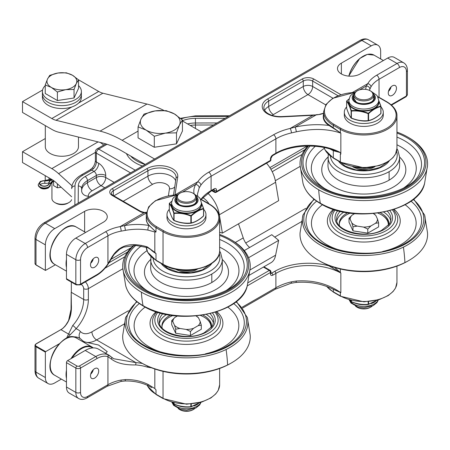<?xml version="1.0" encoding="UTF-8"?>
<svg xmlns="http://www.w3.org/2000/svg" width="450" height="450" viewBox="0 0 450 450"><rect width="100%" height="100%" fill="white"/><g stroke="black" fill="none" stroke-linecap="round" stroke-linejoin="round"><path stroke-width="0.67" d="M71.634 196.751L56.008 182.559A21.555 12.443 -120 0 0 51.806 179.454L22.5 162.529L22.5 151.701L51.806 168.621A34.819 20.104 60 0 1 58.596 173.644L72.034 185.85M100.103 142.403A34.819 20.104 60 0 1 103.742 145.058M45.309 138.532L22.5 151.701M154.586 159.019L122.147 140.293A113.271 65.396 -120 0 0 100.069 131.13L56.008 120.279A21.555 12.443 60 0 1 51.806 118.536L22.5 101.616L22.5 112.444L51.806 129.364A34.819 20.104 -120 0 0 58.596 132.182L102.656 143.032A100.007 57.741 60 0 1 122.147 151.121L145.209 164.436M201.482 131.946L182.441 120.954M164.025 110.503A113.271 65.396 -120 0 0 146.964 104.057L102.904 93.206A21.555 12.443 60 0 1 98.702 91.462L78.435 79.757M22.5 101.616L42.57 90.028M53.595 180.607L53.595 185.619L57.392 187.819L57.392 183.819M57.392 187.819L61.166 187.239M49.033 179.961L49.033 177.851M45.236 180.489L45.236 175.657M78.542 85.635A19.485 11.25 180 0 1 81.377 91.479L81.377 94.382A19.485 11.25 180 0 1 75.668 102.336A19.485 11.25 180 0 1 54.433 104.771A19.485 11.25 180 0 1 42.407 94.382L42.407 97.284A19.485 11.25 180 0 0 54.433 107.674A19.485 11.25 180 0 0 75.668 105.238A19.485 11.25 180 0 0 81.377 97.284L81.377 94.382A19.485 11.25 180 0 1 75.668 102.336A19.485 11.25 180 0 1 54.433 104.771A19.485 11.25 180 0 1 42.407 94.382L42.407 91.479A19.485 11.25 180 0 1 45.236 85.635M81.377 91.479A19.485 11.25 180 0 1 75.668 99.433A19.485 11.25 180 0 1 54.433 101.869A19.485 11.25 180 0 1 42.407 91.479M51.559 179.308L51.019 179.618A7.571 4.371 180 0 1 48.167 180.647A7.571 4.371 180 0 1 44.826 180.866A4.539 2.621 -0 0 0 39.774 183.471A4.539 2.621 -0 0 0 41.034 185.282A4.539 2.621 -0 0 0 46.007 185.901A4.539 2.621 -0 0 0 48.859 183.471A4.539 2.621 -0 0 0 48.848 183.291A7.571 4.371 180 0 1 48.831 182.998A7.571 4.371 180 0 1 49.314 181.457A7.571 4.371 180 0 1 51.058 179.904L51.829 179.46M40.314 184.708A4.539 2.621 180 0 1 44.826 183.336A7.571 4.371 -0 0 0 48.167 183.122A7.571 4.371 -0 0 0 48.831 182.964M71.612 199.693A9.945 5.743 180 0 1 68.923 202.545A9.945 5.743 180 0 1 68.906 202.556A9.945 5.743 180 0 1 54.855 202.545A9.945 5.743 180 0 1 51.941 198.484L51.941 182.52M54.855 202.545L55.974 203.192A8.37 4.832 0 0 0 67.793 203.197A8.37 4.832 0 0 0 67.809 203.192L68.923 202.545M65.722 89.651L57.392 92.014L51.317 87.401A14.923 8.617 0 0 0 65.722 89.651A14.923 8.617 0 0 0 76.292 83.571L74.047 89.46L65.722 89.651M45.236 84.966L47.486 79.076A14.923 8.617 0 0 0 51.317 87.401L45.236 84.966L45.236 93.487L57.392 100.541L57.392 92.014M49.736 75.364L58.061 73.001A14.923 8.617 0 0 0 47.486 79.076L49.736 75.364M72.467 75.246L78.542 79.858L76.292 83.571A14.923 8.617 0 0 0 72.467 75.246A14.923 8.617 0 0 0 58.061 73.001L66.386 72.81L72.467 75.246M74.047 89.46L74.047 97.987L78.542 88.386L78.542 79.858M74.047 97.987L57.392 100.541M78.469 137.076L78.469 146.694A16.577 9.574 180 0 1 68.237 155.537A16.577 9.574 180 0 1 50.169 153.461A16.577 9.574 180 0 1 45.309 146.694L45.309 125.612M165.398 133.11L154.305 136.277L146.183 130.14A19.896 11.486 0 0 0 165.398 133.11A19.896 11.486 0 0 0 179.466 124.987L176.496 132.846L165.398 133.11M138.06 126.9L141.03 119.042A19.896 11.486 0 0 0 146.183 130.14L138.06 126.9L138.06 137.891L154.305 147.268L154.305 136.277M144.006 114.092L155.098 110.919A19.896 11.486 0 0 0 141.03 119.042L144.006 114.092M174.319 113.895L182.441 120.038L179.466 124.987A19.896 11.486 0 0 0 174.319 113.895A19.896 11.486 0 0 0 155.098 110.919L166.196 110.655L174.319 113.895M176.496 132.846L176.496 143.837L182.441 131.023L182.441 120.038M176.496 143.837L154.305 147.268M388.491 91.305A4.888 2.818 120 0 0 391.039 86.884M389.048 89.736A3.757 2.171 120 0 0 389.959 88.155M90.714 263.222A4.888 2.818 120 0 0 93.268 258.801M91.277 261.653A3.757 2.171 120 0 0 92.188 260.072M90.714 374.113A4.888 2.818 120 0 0 93.268 369.697M91.277 372.544A3.757 2.171 120 0 0 92.188 370.969M266.518 163.226A23.209 13.399 60 0 1 269.989 167.811A23.209 13.399 60 0 1 275.602 182.278L219.33 214.768L222.39 233.134L219.639 232.222M207.81 193.224A23.209 13.399 60 0 1 213.716 200.301A23.209 13.399 60 0 1 219.33 214.768M275.602 182.278L278.662 200.644L222.39 233.134M209.076 203.906A13.849 7.993 -120 0 0 203.169 197.899L202.697 197.629M249.643 247.483A13.264 7.656 60 0 1 246.701 244.384A13.264 7.656 60 0 1 243.242 237.909L238.511 223.824M249.339 275.203L271.046 262.671A23.209 13.399 -120 0 0 275.602 255.195L278.662 240.362L271.783 234.697L244.288 250.571M249.992 269.977L275.602 255.195M248.58 257.732L278.662 240.362M387.681 58.056L397.058 63.473L376.689 75.229A3.313 1.912 60 0 1 379.035 79.29L399.403 67.534A9.945 5.743 -60 0 1 406.44 71.595A3.313 1.912 0 0 0 407.407 70.239C407.329 66.735 406.091 64.26 403.689 62.814L394.312 57.398A13.264 7.656 120 0 0 387.681 58.056L360.129 73.963A13.264 7.656 180 0 1 345.679 75.623A13.264 7.656 180 0 1 337.489 68.546A13.264 7.656 180 0 1 341.376 63.129L371.267 45.872A13.264 7.656 -60 0 1 377.899 45.214A13.264 7.656 -60 0 1 380.649 51.289L380.649 58.944M330.176 149.034A1.659 1.086 -52.2 0 1 330.176 149.074L333.315 150.711L340.611 152.674L332.612 149.805M96.598 275.406C100.946 272.841 104.794 269.072 108.141 264.088L107.933 263.846A24.868 14.361 -60 0 1 96.941 274.646L80.533 284.119A1.659 0.956 60 0 1 80.184 284.878L96.598 275.406A1.659 0.956 -120 0 0 96.941 274.646M147.651 247.657A1.659 0.652 -72.4 0 1 147.617 247.652L135.81 245.419L135.72 244.716C124.892 243.956 116.752 248.411 111.308 258.097L107.933 263.846L107.933 235.811A3.313 1.912 -120 0 0 105.587 231.75L85.219 243.512L75.842 238.095A13.264 7.656 120 0 0 66.465 254.34L75.842 259.751A3.313 1.912 0 0 0 80.533 259.751A9.945 5.743 -60 0 1 87.564 247.573L107.933 235.811A33.159 19.142 180 0 1 121.151 231.137A3.313 0.833 -100.6 0 0 120.127 226.609A36.473 21.06 0 0 0 105.587 231.75M80.533 259.751L80.533 284.119A3.313 1.912 180 0 1 75.842 284.119L66.465 278.707A1.659 0.956 120 0 0 66.808 279.467L76.185 284.878L80.184 284.878M154.783 252.602L155.998 253.541L154.828 252.428A1.659 0.619 -46.5 0 0 154.783 252.602L151.931 250.217L147.617 247.652A1.659 0.652 -72.4 0 1 147.324 246.909A33.159 19.142 0 0 0 135.72 244.716M121.151 231.137L125.381 230.372C133.38 228.949 140.912 228.859 147.982 230.102L154.828 231.981L154.828 252.428L147.324 246.909M154.828 231.981L155.998 232.003L148.871 225.107L147.049 222.435L146.306 219.549L146.289 214.149A33.159 19.142 0 0 0 155.998 227.689L163.035 231.75A33.159 19.142 0 0 0 199.17 235.901A33.159 19.142 0 0 0 219.639 218.211C219.831 215.308 218.413 209.604 209.756 204.294A0.827 0.478 -60 0 0 209.34 204.339A32.327 18.664 180 0 1 209.34 230.732A32.327 18.664 180 0 1 163.62 230.732L156.583 226.671A32.327 18.664 180 0 1 149.169 206.927A32.327 18.664 180 0 1 177.227 194.856M296.297 131.822A3.313 0.579 -102.6 0 0 295.059 127.097L290.149 128.447A49.736 28.716 0 0 0 273.538 134.786L208.744 172.192A3.313 1.912 60 0 1 211.089 176.254L275.884 138.847A46.423 26.803 180 0 1 291.386 132.93L296.297 131.822C313.11 128.295 327.96 128.728 340.841 133.132L329.304 124.976C325.558 122.552 323.657 119.689 323.601 116.387L323.601 111.78A33.159 19.142 0 0 0 333.315 125.314L340.346 129.375A0.827 0.478 -60 0 1 340.937 128.362L333.9 124.301A32.327 18.664 180 0 1 326.486 104.558A32.327 18.664 180 0 1 354.544 92.481M340.521 162.248L363.926 167.822L379.288 165.583L388.187 161.567L393.053 157.539L395.572 153.922L396.956 148.331A33.159 19.142 180 0 1 376.487 166.016A33.159 19.142 180 0 1 340.346 161.865L333.315 157.804A0.827 0.478 120 0 0 333.484 158.186L340.521 162.248A0.827 0.478 -60 0 1 340.346 161.865L340.346 153.877L340.627 154.041A46.423 26.803 180 0 1 340.841 154.159L340.841 133.132L340.341 132.716L340.346 129.375A33.159 19.142 0 0 0 376.487 133.526A33.159 19.142 0 0 0 396.956 115.841C397.147 112.933 395.73 107.235 387.067 101.925A0.827 0.478 -60 0 0 386.657 101.964A32.327 18.664 180 0 1 386.657 128.362A32.327 18.664 180 0 1 340.937 128.362M340.627 154.041L340.627 152.741M175.033 194.828L177.722 177.064A18.18 10.496 0 0 0 167.293 166.635A18.18 10.496 0 0 0 146.756 168.727L112.185 188.685A8.291 4.787 0 0 0 112.185 195.452L139.86 211.433A8.291 4.787 0 0 0 144.135 212.749L144.321 212.451L140.692 211.354L113.012 195.373C111.853 194.558 111.319 193.911 111.414 193.421A6.632 3.831 180 0 1 113.355 190.716L147.926 170.758A16.526 9.54 180 0 1 165.938 168.688A16.526 9.54 180 0 1 176.136 177.502A16.526 9.54 180 0 1 176.107 178.059M125.381 230.372A3.313 0.326 -100 0 0 124.436 225.607L120.127 226.609L144.135 212.749L146.385 212.659M36.276 264.999L35.983 264.831L35.983 239.451L45.36 244.862A13.264 7.656 -60 0 1 54.737 228.617L84.634 211.359A13.264 7.656 180 0 1 99.09 209.7A13.264 7.656 180 0 1 107.274 216.776A13.264 7.656 180 0 1 103.393 222.188L75.842 238.095M208.744 172.192A49.736 28.716 0 0 0 197.769 181.783L195.638 184.5A3.313 2.745 28.3 0 1 199.181 187.892L200.841 185.209A46.423 26.803 180 0 1 211.089 176.254L211.089 190.603A1.659 0.956 60 0 1 210.741 191.362L201.201 199.412M146.289 218.441C146.109 221.029 147.099 223.397 149.259 225.557L155.897 232.003M340.869 94.652L313.824 79.037A8.291 4.787 0 0 0 302.102 79.037L267.531 99A18.18 10.496 0 0 0 263.908 110.858A18.18 10.496 0 0 0 281.97 116.876L312.896 115.312L312.812 115.014L281.886 116.573C275.85 116.758 270.951 115.571 267.193 113.012C264.932 111.296 263.818 109.547 263.863 107.775A16.526 9.54 180 0 1 268.701 101.025L303.272 81.067A6.632 3.831 180 0 1 312.654 81.067L337.984 95.692M291.386 132.93A3.313 1.012 -103.1 0 0 290.149 128.447L312.896 115.312L316.153 114.919L312.812 115.014M323.601 114.261C322.436 118.586 324.236 122.321 329.006 125.471C318.004 124.037 306.686 124.582 295.059 127.097L316.153 114.919L319.809 114.446L316.114 114.716M323.601 113.231A1.659 0.765 -113.7 0 0 323.438 113.259A1.659 0.765 -113.7 0 0 323.432 113.265L319.77 114.244M340.341 132.716L329.006 125.471A0.416 0.309 122.5 0 0 329.304 124.976M376.689 75.229A36.473 21.06 0 0 0 367.785 83.627L366.261 85.989A3.313 2.818 19.9 0 1 369.872 89.218L370.941 86.923A33.159 19.142 180 0 1 379.035 79.29L379.035 97.307M369.517 90.416L369.872 89.218M175.196 194.816L197.769 181.783A3.313 2.514 34.9 0 1 200.841 185.209M197.741 196.116L197.494 194.068L199.181 187.892M352.507 92.447L367.785 83.627A3.313 2.576 29.3 0 1 370.941 86.923M392.372 85.86A5.805 3.353 -60 0 1 395.274 85.573A5.805 3.353 -60 0 1 395.274 92.272A5.805 3.353 -60 0 1 389.469 95.625A5.805 3.353 -60 0 1 388.581 90.973A5.805 3.353 -60 0 1 392.372 85.86M94.596 257.777A5.805 3.353 -60 0 1 97.498 257.49A5.805 3.353 -60 0 1 97.498 264.189A5.805 3.353 -60 0 1 91.699 267.542A5.805 3.353 -60 0 1 90.81 262.89A5.805 3.353 -60 0 1 94.596 257.777M55.412 264.78L45.444 270.433L35.983 264.831A3.313 1.912 180 0 1 35.01 263.475L35.01 238.095A3.313 1.912 0 0 0 35.983 239.451A13.264 7.656 -60 0 1 45.36 223.206L361.89 40.455L371.267 45.872M45.36 244.862L45.36 270.248M66.465 278.707L66.465 254.34M147.499 366.081A1.659 0.652 107.6 0 0 147.324 367.121L151.712 367.869M142.543 363.51A34.819 20.104 0 0 0 135.934 362.621L135.72 364.928A33.159 19.142 180 0 1 147.324 367.121M83.543 341.342A26.527 15.317 120 0 0 96.621 339.924L135.934 362.621L113.653 358.729L111.606 357.255M111.257 356.929L107.494 354.527A1.659 1.344 109.1 0 1 107.933 356.681L111.308 359.032C116.696 363.173 124.836 365.136 135.72 364.928M107.494 354.527A26.527 15.317 120 0 0 95.771 356.546L79.358 366.019A1.659 0.956 180 0 1 77.012 366.019L67.635 360.602L85.219 350.454A26.527 15.317 -60 0 1 98.483 349.138L109.074 355.252L111.465 357.086A1.659 1.254 134.5 0 1 111.308 359.032M67.635 360.602A1.659 0.956 120 0 0 66.465 362.632L75.842 368.049A3.313 1.912 0 0 0 80.533 368.049L96.941 358.571A24.868 14.361 -60 0 1 107.933 356.681L107.933 384.716L87.564 396.478A3.313 1.912 60 0 1 86.878 397.997L107.246 386.235A3.313 1.912 -120 0 0 107.933 384.716A33.159 19.142 0 0 1 121.151 380.042A3.313 0.833 -100.6 0 1 120.741 381.482L107.246 386.235M87.564 396.478A9.945 5.743 -60 0 1 80.533 392.417A3.313 1.912 180 0 1 75.842 392.417L66.465 387A13.264 7.656 120 0 0 69.21 393.075L78.587 398.486C81.011 399.848 83.773 399.684 86.878 397.997M66.465 387L66.465 362.632M105.57 353.228L107.274 351.652L98.533 345.021L84.634 341.91A26.527 15.317 -60 0 1 83.728 341.449A26.527 15.317 -60 0 1 81.726 339.879A26.527 15.317 120 0 0 79.723 338.31A26.527 15.317 120 0 0 74.093 337.089M327.96 265.078A34.819 20.104 0 0 0 328.843 265.793A1.659 1.086 127.8 0 0 329.226 265.579M247.213 285.896L270.45 272.481L270.45 273.836A3.313 1.912 120 0 0 272.796 275.186L275.884 273.403A1.659 0.956 -120 0 0 274.708 271.373A48.083 27.759 0 0 1 328.843 265.793L340.301 272.593A1.659 0.523 136.4 0 0 340.346 272.492L334.575 267.429M340.301 272.593L340.841 273.015L340.346 272.492L340.346 268.988M333.315 289.249L340.841 292.686L334.367 289.8C322.436 283.787 309.549 281.34 295.729 282.482A3.313 0.861 -95.6 0 0 296.297 281.031L291.386 281.841A46.423 26.803 0 0 0 275.884 287.752L242.134 307.238M61.369 379.114L54.737 382.939A13.264 7.656 -60 0 1 48.105 383.597A13.264 7.656 -60 0 1 45.36 377.527L35.983 372.111A3.313 1.912 180 0 1 35.01 370.755C35.089 374.265 36.326 376.74 38.728 378.186A13.264 7.656 -60 0 1 35.983 372.111L35.983 346.731L36.276 346.224A2.902 1.676 180 0 1 36.276 343.851L60.896 329.642L68.316 333.928A3.313 2.604 26.3 0 1 70.206 334.761L76.039 328.759A29.841 17.229 120 0 0 88.369 299.475A3.313 1.912 180 0 1 83.683 299.475A26.527 15.317 -60 0 1 72.72 325.507A3.313 0.945 42.1 0 1 76.039 328.759A33.159 19.142 120 0 1 80.488 331.611A6.632 5.344 -43.9 0 0 80.044 338.501M151.509 387.416L151.836 387.613M124.886 381.004A3.313 0.652 -92 0 0 124.903 381.009A3.313 0.652 -92 0 0 125.381 379.575L121.151 380.042M155.897 389.756L154.828 388.547L147.982 384.356C140.912 381.009 133.38 379.418 125.381 379.575M295.706 282.488A3.313 0.861 -95.6 0 0 295.729 282.482L290.902 283.292A3.313 1.012 -103.1 0 0 291.386 281.841M290.897 283.292L275.197 289.271A3.313 1.912 -120 0 0 275.884 287.752L275.884 273.403A46.423 26.803 180 0 1 340.841 273.015L340.841 292.686C327.96 283.753 313.11 279.866 296.297 281.031M94.596 378.146A5.805 3.353 -60 0 1 91.699 378.433A5.805 3.353 -60 0 1 91.699 371.734A5.805 3.353 -60 0 1 97.498 368.387A5.805 3.353 -60 0 1 98.387 373.033A5.805 3.353 -60 0 1 94.596 378.146M72.72 325.507L66.493 338.316M67.247 337.973L70.206 334.761M36.276 343.851L35.983 344.019A3.313 1.912 0 0 0 35.01 345.375A3.313 1.912 0 0 0 35.983 346.731L45.36 352.142L45.652 351.636L59.422 343.688M35.01 370.755L35.01 345.375L36.068 343.834L60.896 329.642A26.527 15.317 120 0 0 62.724 328.478C69.058 322.858 71.938 314.933 71.353 304.712L71.218 292.179L71.201 304.712C71.73 315.011 68.816 322.988 62.46 328.629L60.598 329.811M45.36 352.142L45.36 377.527M133.847 245.329A63.782 36.821 0 0 0 122.771 267.902A63.782 36.821 0 0 0 141.379 292.168A63.782 36.821 0 0 0 231.581 292.168A63.782 36.821 0 0 0 250.189 267.902A63.782 36.821 0 0 0 231.581 240.092L230.456 239.439A62.19 35.904 0 0 0 219.639 234.456M134.252 245.34A62.19 35.904 0 0 0 147.398 292.759A62.19 35.904 0 0 0 230.456 290.216A62.19 35.904 0 0 0 230.456 239.439M180.034 193.162L179.443 193.5A9.945 5.743 0 0 0 176.535 197.561A9.945 5.743 0 0 0 182.672 202.866A9.945 5.743 0 0 0 193.511 201.623A9.945 5.743 0 0 0 196.425 197.561A9.945 5.743 0 0 0 193.517 193.5L192.926 193.162A9.118 5.265 180 0 1 192.926 200.604A9.118 5.265 180 0 1 180.034 200.604A9.118 5.265 180 0 1 180.034 193.162A9.118 5.265 180 0 1 192.926 193.162M197.032 269.381L197.544 269.089L197.032 269.381A14.923 8.617 0 0 1 175.928 269.381L175.416 269.089M195.514 269.466A19.896 11.486 180 0 1 177.446 269.466M169.307 209.317A19.485 11.25 0 0 0 166.995 214.633L166.995 217.536A19.485 11.25 0 0 0 172.704 225.489A19.485 11.25 0 0 0 193.939 227.931A19.485 11.25 0 0 0 205.965 217.536L205.965 214.633A19.485 11.25 0 0 0 203.653 209.317M166.995 214.633A19.485 11.25 0 0 0 172.704 222.587A19.485 11.25 0 0 0 193.939 225.028A19.485 11.25 0 0 0 205.965 214.633M201.403 202.961L203.439 208.491C199.328 209.453 195.188 211.843 191.025 215.657C185.366 213.368 179.713 212.49 174.066 213.036L174.06 220.567C179.708 222.891 185.355 223.768 191.025 223.183C195.182 222.249 199.322 219.859 203.439 216.017L203.529 215.859C199.44 219.662 195.351 222.024 191.261 222.941A0.416 0.298 76.3 0 1 191.025 223.183L190.862 223.003C185.271 223.577 179.685 222.716 174.105 220.41L173.812 220.241C172.316 218.453 170.82 215.229 169.324 210.566L169.363 210.69M169.419 203.338L169.521 203.243A0.416 0.383 141.2 0 0 169.324 203.631C170.82 205.419 172.316 208.643 173.812 213.306L174.066 213.036C172.519 208.339 171.006 205.076 169.521 203.243L171.703 201.352M203.636 208.817L203.653 215.691A0.416 0.416 0 0 1 203.518 216C199.384 219.836 195.238 222.232 191.07 223.178A0.416 0.416 0 0 1 191.008 223.189C186.626 223.948 180.973 223.071 174.06 220.567L174.066 220.556A0.416 0.383 -38.8 0 1 173.812 220.241L173.812 213.306L174.105 213.474C179.696 212.901 185.282 213.767 190.862 216.067L191.025 215.657L191.261 216.006C195.356 212.203 199.446 209.846 203.529 208.924A0.416 0.298 -103.7 0 0 203.439 208.491L203.653 208.755A0.416 0.416 0 0 0 203.631 208.626L201.403 202.719M174.06 220.567A0.416 0.416 0 0 1 173.891 220.444L173.891 220.444C172.704 219.341 171.186 216.073 169.329 210.634A0.416 0.416 0 0 1 169.307 210.504L169.324 210.442M206.409 314.477A27.157 15.677 180 0 1 207.236 315.017A27.157 15.677 180 0 1 213.435 323.218M159.525 323.218A27.157 15.677 180 0 1 166.551 314.477M212.507 313.037A28.777 16.611 180 0 1 205.037 332.82A28.777 16.611 180 0 1 164.486 330.84A28.777 16.611 180 0 1 160.453 313.037M247.303 317.402L250.189 335.031A63.782 36.821 180 0 1 231.581 362.841A63.782 36.821 180 0 1 227.61 364.944A63.782 36.821 180 0 1 141.379 362.841A63.782 36.821 180 0 1 137.734 360.551A63.782 36.821 180 0 1 122.771 335.031L125.657 317.402A61.436 35.471 180 0 0 139.528 345.262A61.436 35.471 180 0 0 226.097 349.498A61.436 35.471 180 0 0 247.303 317.402L236.368 301.466M231.581 362.841L230.456 363.488A62.19 35.904 180 0 1 142.504 363.488L141.379 362.841M161.955 326.683A24.829 14.338 180 0 1 172.851 315.523M170.426 315.169A24.829 14.338 0 0 0 161.921 325.969A24.829 14.338 0 0 0 162.186 328.05M211.494 327.189A24.829 14.338 0 0 0 211.584 325.969A24.829 14.338 0 0 0 202.95 315.101M200.509 315.467A24.829 14.338 180 0 1 211.551 326.683M201.296 325.204L198.186 325.648A13.658 7.886 0 0 0 200.16 321.396L201.296 325.204L201.296 329.265L190.468 335.52L190.468 331.459L186.216 329.445A13.658 7.886 0 0 0 193.579 328.309L190.468 331.459M196.161 315.99L198.472 317.767A13.658 7.886 0 0 0 196.161 315.99A13.658 7.886 0 0 0 196.127 315.968M179.927 328.472L175.674 329.169L174.532 325.361A13.658 7.886 0 0 0 179.927 328.472L186.216 329.445M171.709 320.631L174.825 317.481A13.658 7.886 0 0 0 172.851 321.728L171.709 320.631L171.709 324.692L175.674 333.231L175.674 329.169M174.532 325.361L172.851 321.728M198.186 325.648L193.579 328.309M198.472 317.767L200.16 321.396M174.825 317.481L177.356 316.018M175.674 333.231L190.468 335.52M194.811 408.516A9.945 5.743 180 0 1 193.539 409.416A9.945 5.743 180 0 1 179.471 409.416A9.945 5.743 180 0 1 178.239 408.555M193.539 409.416L192.949 409.759A9.118 5.265 0 0 0 192.954 409.759L193.539 409.416M179.471 409.416L180.056 409.759A9.118 5.265 0 0 0 192.949 409.759M199.839 402.57L191.261 406.614A0.416 0.298 76.3 0 1 191.025 406.851L190.862 406.676C185.271 407.25 179.685 406.384 174.105 404.083L174.06 404.235C179.702 406.564 185.355 407.436 191.025 406.851L200.047 402.514M200.115 402.502L191.07 406.845A0.416 0.416 0 0 1 191.008 406.856C186.638 407.616 180.99 406.744 174.06 404.235L174.066 404.229A0.416 0.383 -38.8 0 1 173.891 404.111L173.891 404.111A0.416 0.383 -38.8 0 1 173.812 403.914L172.806 402.491M307.868 146.053A63.782 36.821 0 0 0 300.088 165.532A63.782 36.821 0 0 0 318.696 189.793A63.782 36.821 0 0 0 408.892 189.793A63.782 36.821 0 0 0 427.5 165.532A63.782 36.821 0 0 0 408.892 137.722A63.782 36.821 0 0 0 408.892 137.717L407.767 137.07A62.19 35.904 0 0 0 396.956 132.081M308.481 146.047A62.19 35.904 0 0 0 327.15 191.469A62.19 35.904 0 0 0 407.767 187.847A62.19 35.904 0 0 0 407.767 137.07M357.345 90.793L356.76 91.131A9.945 5.743 0 0 0 353.846 95.192A9.945 5.743 0 0 0 359.989 100.496A9.945 5.743 0 0 0 370.828 99.253A9.945 5.743 0 0 0 373.742 95.192A9.945 5.743 0 0 0 370.828 91.131L370.243 90.793A9.118 5.265 180 0 1 370.243 98.235A9.118 5.265 180 0 1 357.345 98.235A9.118 5.265 180 0 1 357.345 90.793A9.118 5.265 180 0 1 370.243 90.793M374.344 167.012L374.856 166.714L374.344 167.012A14.923 8.617 0 0 1 353.244 167.012L352.727 166.714M372.836 167.091A19.896 11.486 180 0 1 354.746 167.091M346.624 106.948A19.485 11.25 0 0 0 344.306 112.264L344.306 115.166A19.485 11.25 0 0 0 350.016 123.12A19.485 11.25 0 0 0 371.25 125.556A19.485 11.25 0 0 0 383.276 115.166L383.276 112.264A19.485 11.25 0 0 0 380.964 106.948M344.306 112.264A19.485 11.25 0 0 0 350.016 120.218A19.485 11.25 0 0 0 371.25 122.653A19.485 11.25 0 0 0 383.276 112.264M378.714 100.586L380.751 106.121C376.639 107.083 372.499 109.474 368.336 113.288C362.678 110.992 357.03 110.121 351.377 110.666L351.377 118.187C357.019 120.521 362.672 121.393 368.336 120.814C372.499 119.88 376.633 117.489 380.751 113.642L380.841 113.49C376.751 117.293 372.662 119.649 368.578 120.572A0.416 0.298 76.3 0 1 368.336 120.814L368.173 120.634C362.588 121.207 357.002 120.347 351.416 118.041L351.124 117.872C349.627 116.083 348.131 112.86 346.635 108.197L346.674 108.321M346.731 100.969L346.838 100.873A0.416 0.383 141.2 0 0 346.635 101.261C348.131 103.05 349.627 106.273 351.124 110.936L351.377 110.666C349.83 105.969 348.317 102.707 346.838 100.873L349.014 98.983M351.371 118.187A0.416 0.383 -38.8 0 1 351.124 117.872L351.124 110.936L351.416 111.105C357.007 110.531 362.593 111.392 368.173 113.698L368.336 113.288L368.578 113.636C372.668 109.834 376.757 107.471 380.841 106.554A0.416 0.298 -103.7 0 0 380.751 106.121L380.964 106.386A0.416 0.416 0 0 0 380.942 106.256L378.714 100.35M380.953 106.448L380.964 113.321A0.416 0.416 0 0 1 380.829 113.625C376.701 117.467 372.549 119.863 368.381 120.808A0.416 0.416 0 0 1 368.319 120.814C363.938 121.573 358.29 120.701 351.371 118.198A0.416 0.416 0 0 1 351.202 118.069L351.202 118.069C350.021 116.972 348.497 113.704 346.641 108.264A0.416 0.416 0 0 1 346.624 108.135L346.635 108.073M383.721 212.107A27.157 15.677 180 0 1 384.548 212.648A27.157 15.677 180 0 1 390.746 220.849M336.836 220.849A27.157 15.677 180 0 1 343.868 212.107M389.818 210.667A28.777 16.611 180 0 1 382.348 230.451A28.777 16.611 180 0 1 341.803 228.465A28.777 16.611 180 0 1 337.764 210.667M424.62 215.032L427.5 232.661A63.782 36.821 180 0 1 408.892 260.466A63.782 36.821 180 0 1 404.927 262.575A63.782 36.821 180 0 1 318.69 260.466A63.782 36.821 180 0 1 315.045 258.176A63.782 36.821 180 0 1 300.088 232.661L302.968 215.032A61.436 35.471 180 0 0 316.839 242.893A61.436 35.471 180 0 0 403.414 247.123A61.436 35.471 180 0 0 424.62 215.032L413.679 199.097M408.892 260.466L407.767 261.118A62.19 35.904 180 0 1 319.815 261.118L318.69 260.466M339.272 224.28A24.531 14.164 0 0 0 339.266 224.325A24.829 14.338 180 0 1 350.168 213.148M347.738 212.799A24.829 14.338 0 0 0 339.238 223.599A24.829 14.338 0 0 0 339.497 225.675M388.806 224.82A24.829 14.338 0 0 0 388.896 223.599A24.829 14.338 0 0 0 380.261 212.732M377.826 213.097A24.829 14.338 180 0 1 388.862 224.314M378.608 222.834L375.497 223.279A13.658 7.886 0 0 0 377.471 219.026L378.608 222.834L378.608 226.896L367.779 233.151L367.779 229.089L363.527 227.076A13.658 7.886 0 0 0 370.89 225.939L367.779 229.089M373.472 213.615L375.784 215.393A13.658 7.886 0 0 0 373.472 213.615A13.658 7.886 0 0 0 373.438 213.598M357.238 226.102L352.986 226.8L351.849 222.992A13.658 7.886 0 0 0 357.238 226.102L363.527 227.076M349.026 218.256L352.136 215.106A13.658 7.886 0 0 0 350.162 219.358L349.026 218.256L349.026 222.317L352.986 230.861L352.986 226.8M351.849 222.992L350.162 219.358M375.497 223.279L370.89 225.939M375.784 215.393L377.471 219.026M352.136 215.106L354.668 213.643M352.986 230.861L367.779 233.151M372.127 306.146A9.945 5.743 180 0 1 370.851 307.046A9.945 5.743 180 0 1 356.782 307.046A9.945 5.743 180 0 1 355.556 306.186M370.851 307.046L370.266 307.384L370.851 307.046M356.782 307.046L357.368 307.384A9.118 5.265 0 0 0 370.266 307.384M377.156 300.201L368.578 304.239A0.416 0.298 76.3 0 1 368.336 304.481L368.173 304.301C362.588 304.881 357.002 304.014 351.416 301.714L351.371 301.866C357.019 304.189 362.672 305.066 368.336 304.481L377.364 300.144M377.426 300.127L368.387 304.476A0.416 0.416 0 0 1 368.319 304.487L368.319 304.487C363.949 305.246 358.301 304.374 351.371 301.866L351.377 301.86A0.416 0.383 -38.8 0 1 351.202 301.742L351.202 301.742A0.416 0.383 -38.8 0 1 351.124 301.545L350.117 300.116M95.383 152.398L58.596 173.644M98.083 141.907L51.806 168.621M122.147 140.293L138.06 131.108M100.069 131.13L146.964 104.057M56.008 120.279L102.904 93.206M51.806 118.536L71.91 106.931M78.604 103.067L98.702 91.462M44.826 180.866L44.826 183.336M48.848 183.291L48.848 183.645M52.037 179.589L51.272 180.028A1.209 0.698 60.1 0 1 51.879 180.664A1.209 0.698 60.1 0 1 52.127 181.513L52.127 182.002A1.209 0.698 60.1 0 1 51.879 182.559L53.595 181.569M50.361 184.719A6.053 3.493 180 0 1 50.372 184.956A6.053 3.493 180 0 1 48.589 187.431A6.053 3.493 180 0 1 39.938 187.369A6.053 3.493 180 0 1 38.261 184.956C40.005 188.927 43.363 189.939 48.341 187.987L50.372 184.461A6.053 3.493 -0 0 0 50.361 184.224A6.053 3.493 -0 0 1 50.732 183.251A6.053 3.493 -0 0 1 52.127 182.002L53.595 181.159M51.272 180.028A7.268 4.196 -0 0 0 49.151 183.279A4.843 2.796 180 0 1 47.734 185.451A4.843 2.796 180 0 1 40.883 185.445A4.843 2.796 180 0 1 40.899 181.491A4.843 2.796 180 0 1 44.859 180.692L40.297 181.429L38.261 184.461A6.053 3.493 -0 0 0 39.938 186.874A6.053 3.493 -0 0 0 48.589 186.936A6.053 3.493 -0 0 0 50.372 184.461L50.355 184.129A1.209 0.984 -6.7 0 1 50.361 184.224M50.349 184.089A6.053 3.493 180 0 1 50.344 183.988A6.053 3.493 180 0 1 50.732 182.756A6.053 3.493 180 0 1 52.127 181.513L53.595 180.664M44.859 180.692A7.268 4.196 -0 0 0 50.805 179.494A1.209 0.698 -119.9 0 0 50.197 179.432L50.991 178.982M50.805 179.494L51.345 179.184M51.019 179.618L51.019 179.927M49.151 183.279A1.209 0.984 -6.7 0 1 50.355 184.129L50.344 183.988M348.891 76.129A21.555 12.443 -60 0 1 374.017 55.114L383.394 60.531M363.088 56.267A21.139 12.206 120 0 0 348.817 76.123M66.465 259.341A21.555 12.443 120 0 0 66.465 267.452M66.465 271.159L54.692 264.364A21.555 12.443 -60 0 1 54.692 239.473A21.555 12.443 -60 0 1 76.241 227.031L85.624 232.447M65.317 228.184A21.139 12.206 120 0 0 50.226 254.323M76.241 337.928C62.696 328.742 39.96 368.123 54.692 375.255A21.555 12.443 -60 0 1 54.692 350.37A21.555 12.443 -60 0 1 76.241 337.928L92.07 347.062A21.555 12.443 120 0 0 71.027 358.644M65.317 339.081A21.139 12.206 120 0 0 50.226 365.22M66.465 370.232A21.555 12.443 120 0 0 66.465 378.349M72.107 358.02A21.139 12.206 -60 0 1 92.689 347.929M235.35 242.466L243.242 237.909M406.44 71.595L406.44 95.957A3.313 1.912 180 0 0 407.407 94.607L406.097 96.716A1.659 0.956 -120 0 0 406.44 95.957L391.151 104.788M87.564 247.573A3.313 1.912 60 0 0 85.219 243.512A13.264 7.656 120 0 0 75.842 259.751L75.842 284.119A1.659 0.956 120 0 0 76.185 284.878M108.141 264.088L111.763 258.114A1.659 0.298 -151.8 0 1 111.763 258.12A1.659 0.298 -151.8 0 1 111.308 258.097M163.62 230.732A0.827 0.478 -60 0 0 163.035 231.75L163.035 264.24A0.827 0.478 120 0 0 163.204 264.617C182.166 276.699 220.922 267.683 219.639 250.701A33.159 19.142 180 0 1 199.17 268.386A33.159 19.142 180 0 1 163.035 264.24L155.998 260.179L155.998 253.541A33.159 19.142 0 0 1 149.985 248.794M155.998 232.003L155.998 227.689A0.827 0.478 -60 0 1 156.583 226.671M332.843 149.889A1.659 1.103 -69.1 0 1 333.315 150.711L333.315 157.804A33.159 19.142 180 0 1 324.09 147.538M340.611 152.674A46.423 26.803 0 0 0 275.884 153.197L272.796 154.98A3.313 1.912 120 0 0 270.45 159.041L270.45 160.391A1.659 0.956 0 0 0 270.934 159.716L270.934 158.361A1.659 0.956 180 0 1 270.45 159.041L270.45 159.041M333.495 150.12C315.709 143.471 290.132 145.198 275.541 153.956A1.659 0.956 -120 0 0 275.884 153.197L275.884 138.847A3.313 1.912 -120 0 0 273.538 134.786M216.523 190.176A1.659 0.956 180 0 1 214.178 190.176L214.178 191.531A1.659 0.956 0 0 0 216.523 191.531A1.659 0.956 60 0 1 216.18 192.285L270.107 161.151A1.659 0.956 -120 0 0 270.45 160.391L216.523 191.531L216.523 190.176A3.313 1.912 120 0 0 214.178 188.82L211.089 190.603A46.423 26.803 -0 0 0 201.015 199.316M275.541 153.956L272.447 155.739A1.659 0.956 -120 0 0 272.796 154.98M214.178 188.82A1.659 0.956 60 0 1 213.834 189.579L213.834 189.416M213.958 189.518A1.659 0.956 -60 0 1 214.178 190.176L213.491 189.776M212.316 190.457L214.178 191.531A1.659 0.956 120 0 0 214.521 192.285A1.659 1.659 0 0 0 216.18 192.285M177.722 177.064A1.659 1.35 -171.4 0 0 176.085 178.166A1.659 1.35 -171.4 0 0 176.074 178.335M146.756 168.727A1.659 0.956 60 0 1 147.926 170.758L147.926 176.169L113.839 195.851M112.185 188.685A1.659 0.956 60 0 1 113.355 190.716L113.355 195.57M112.185 195.452A1.659 0.956 -60 0 1 113.012 195.373M139.86 211.433A1.659 0.956 -60 0 1 140.692 211.354M54.737 228.617L45.36 223.206A3.313 1.912 60 0 0 43.701 223.042L360.231 40.292C363.308 38.61 366.069 38.441 368.522 39.803A13.264 7.656 -60 0 0 361.89 40.455A3.313 1.912 -120 0 0 360.231 40.292M182.284 192.212L195.638 184.5C193.933 187.689 193.438 190.822 194.141 193.899M149.299 225.551L149.282 225.579A3.313 1.614 -78.8 0 0 147.982 230.102M146.351 212.957L124.436 225.607C133.217 224.111 141.491 224.094 149.259 225.557L149.282 225.529M313.824 79.037A1.659 0.956 120 0 0 312.654 81.067L312.654 86.484A6.632 3.831 -60 0 1 307.963 94.607L325.738 104.867M302.102 79.037A1.659 0.956 60 0 1 303.272 81.067L303.272 86.484L268.701 106.442A16.526 9.54 0 0 0 264.617 110.34M267.531 99A1.659 0.956 60 0 1 268.701 101.025L268.701 106.442A6.632 3.831 60 0 0 273.392 114.564L307.963 94.607A6.632 3.831 60 0 1 303.272 86.484A6.632 3.831 0 0 1 312.654 86.484L332.933 98.19M281.97 116.876L281.886 116.573M319.809 114.446L323.601 113.479M359.601 89.837L366.261 85.989L365.659 89.359M333.197 128.053L333.315 125.314A0.827 0.478 -60 0 1 333.9 124.301M174.757 186.924A6.632 5.394 8.6 0 1 169.464 188.831L168.418 195.761M123.221 201.263L152.618 184.292A6.632 3.831 60 0 1 147.926 176.169A16.526 9.54 0 0 1 164.132 173.739A16.526 9.54 0 0 1 175.697 180.731M152.618 184.292A9.894 5.709 180 0 1 163.794 183.156A9.894 5.709 180 0 1 169.464 188.831M272.183 115.408A9.894 5.709 180 0 1 273.392 114.564M399.403 67.534A3.313 1.912 -120 0 0 397.058 63.473A13.264 7.656 120 0 1 403.689 62.814M135.242 170.19L98.702 149.091L107.032 144.281M126.467 153.613A34.819 20.104 0 0 0 135.63 162.968A34.819 20.104 0 0 0 142.453 166.028M95.383 151.796L95.383 160.599A3.313 1.912 0 0 0 95.383 160.611A3.313 1.912 0 0 0 96.356 161.949L96.356 153.152A3.313 1.912 120 0 1 98.702 149.091A3.313 1.912 -120 0 0 97.043 148.928A3.313 3.313 0 0 0 95.383 151.796A3.313 1.912 180 0 0 96.356 153.152L130.556 172.896M105.733 175.489A9.945 5.743 -120 0 0 98.702 163.305L96.356 161.949A6.632 3.831 -60 0 1 93.504 168.581A6.632 3.831 -60 0 1 91.665 170.072L94.011 171.428A3.313 1.912 60 0 1 96.356 175.489L96.356 177.519A6.632 3.831 180 0 1 105.733 177.519L105.733 175.489A6.632 3.831 0 0 0 96.356 175.489L87.463 180.624A3.313 1.912 -120 0 0 85.117 176.563A23.209 13.399 0 0 0 78.323 185.985L78.204 203.119M95.389 160.611C95.147 163.569 94.022 166.123 92.008 168.272A3.313 1.012 43.1 0 1 93.504 168.581M90.011 169.909A3.313 1.912 60 0 1 91.665 170.072L82.772 175.208A3.313 1.912 60 0 0 81.118 175.044L90.011 169.909L92.002 168.278M225.112 118.305L195.429 118.373A23.209 13.399 0 0 0 182.441 120.701M181.159 118.896A26.527 15.317 180 0 1 195.412 116.46L228.437 116.381M98.702 163.305A6.632 3.831 -60 0 1 94.011 171.428L85.117 176.563M114.142 182.374L105.733 177.519A6.632 3.831 -60 0 1 101.047 185.642L104.766 187.785M88.262 197.314L88.267 196.161A6.632 5.417 0.4 0 1 81.636 190.727L81.636 188.702A19.896 11.486 180 0 1 87.463 180.624L87.463 182.655L96.356 177.519A6.632 3.831 -120 0 0 101.047 185.642L92.154 190.778A6.632 3.831 60 0 1 87.463 182.655A19.896 11.486 0 0 0 81.636 190.727L81.636 188.702A3.313 2.706 -179.6 0 0 78.323 185.985M74.874 205.042L75.004 185.974A26.527 15.317 180 0 1 82.772 175.208M156.172 260.556L147.651 252.208L146.306 247.258A33.159 19.142 180 0 0 155.998 260.179A0.827 0.478 120 0 0 156.172 260.556L163.204 264.617M377.843 96.953A32.327 18.664 180 0 1 379.62 97.903A0.827 0.478 -60 0 1 380.036 97.864L377.657 96.615M379.62 97.903L386.657 101.964M200.531 199.328A32.327 18.664 180 0 1 202.309 200.278A0.827 0.478 -60 0 1 202.719 200.233L200.346 198.99M202.309 200.278L209.34 204.339M131.4 247.562L111.133 259.262M307.204 146.059L269.865 167.619M84.634 211.359L84.634 231.874M88.267 196.161A13.264 7.656 180 0 1 92.154 190.778M195.446 128.464L195.441 125.027A19.896 11.486 0 0 0 190.215 125.443M213.542 124.982L195.441 125.027L195.441 122.996L217.074 122.946M81.118 175.044L78.767 176.569C73.991 180.298 71.634 184.326 71.691 188.662L71.691 188.662A3.313 2.706 0.4 0 1 71.691 188.662A3.313 2.706 0.4 0 1 75.004 185.974M180.489 118.322L195.407 115.853L195.412 116.46M195.429 118.373L195.441 122.996A19.896 11.486 180 0 0 187.616 123.941M130.652 156.032A33.159 19.142 0 0 0 136.8 160.937A33.159 19.142 0 0 0 145.181 164.453M341.376 63.129L341.376 73.963M111.437 357.058A1.659 1.254 134.5 0 1 111.465 357.086L113.653 358.729M85.219 350.454L95.771 356.546A1.659 0.956 60 0 1 96.941 358.571M79.358 366.019A1.659 0.956 60 0 1 80.533 368.049L80.533 392.417M77.012 366.019A1.659 0.956 120 0 0 75.842 368.049L75.842 392.417A13.264 7.656 120 0 0 78.587 398.486M128.396 310.753L91.935 331.802A6.632 3.831 -120 0 0 96.621 339.924L124.245 323.978M274.714 237.111L301.556 221.608M274.708 271.373L271.62 273.156L270.934 272.762M332.612 267.767A1.659 0.782 127.7 0 0 333.141 266.974M340.346 292.556L340.346 295.881L333.315 291.819A33.159 19.142 180 0 1 326.796 286.481M396.956 266.108L396.956 282.347A33.159 19.142 180 0 1 376.487 300.032A33.159 19.142 180 0 1 340.346 295.881A0.827 0.478 -60 0 0 340.521 296.263L333.484 292.202A0.827 0.478 -60 0 1 333.315 291.819L333.315 289.266M270.45 273.836A1.659 0.956 0 0 0 270.934 273.156L270.934 271.806A1.659 0.956 180 0 1 270.45 272.481A1.659 0.956 -120 0 0 269.274 270.45L247.95 282.763M272.796 275.186A1.659 0.956 -120 0 0 271.62 273.156A1.659 0.956 -60 0 1 270.939 273.296M270.934 271.806A1.659 1.659 0 0 0 270.107 270.366A1.659 0.956 120 0 0 269.274 270.45L263.424 267.069M148.252 385.712A3.313 1.069 -64.8 0 1 148.236 385.706L151.83 387.608M120.741 381.482L124.903 381.004C133.206 380.784 140.979 382.348 148.23 385.701A3.313 1.069 -64.8 0 1 147.982 384.356M155.998 389.88L155.998 394.194A33.159 19.142 180 0 1 147.257 385.256M154.828 388.547L154.828 369.006M163.035 371.357L163.035 398.256L155.998 394.194A0.827 0.478 -60 0 0 156.172 394.571L147.651 386.224L147.201 385.234M124.779 256.798L105.036 268.194M81.017 284.4L81.337 284.586A3.313 1.912 60 0 1 83.683 288.647L83.683 299.475L71.336 292.354L71.336 282.082M81.36 284.203A3.313 1.912 120 0 0 81.337 284.586M163.204 398.632A0.827 0.478 -60 0 1 163.035 398.256A33.159 19.142 180 0 0 199.17 402.407A33.159 19.142 180 0 0 219.639 384.716L218.261 390.313L215.741 393.93L210.876 397.957L201.971 401.968L186.609 404.213L163.204 398.632L156.172 394.571M305.713 208.384L245.728 243.011M275.338 180.703L300.161 166.371M88.369 299.475L88.369 288.647A3.313 1.912 180 0 1 83.683 288.647M122.844 268.746L88.369 288.647A6.632 3.831 -120 0 0 85.382 281.88M91.935 331.802A19.896 11.486 -60 0 1 80.488 331.611M73.131 336.932A26.527 15.317 -60 0 1 79.358 338.096A26.527 15.317 -60 0 1 79.543 338.203M45.652 351.636L36.276 346.224M302.091 154.429L272.199 171.686M62.724 328.478L65.121 326.171L68.563 320.681L71.038 309.364L71.218 292.179M84.634 342.771L84.634 341.91M247.303 285.531C242.381 314.274 176.001 326.734 143.325 306.073C133.689 300.454 127.8 293.608 125.657 285.531A61.436 35.471 0 0 0 143.038 305.623A61.436 35.471 0 0 0 229.922 305.623A61.436 35.471 0 0 0 247.303 285.531L250.189 267.902M141.379 292.168A138.915 80.201 120 0 0 143.038 305.623M111.763 258.12L114.109 254.475L119.874 249.075L123.576 247.134L135.804 245.419A60.801 35.1 0 0 0 143.488 289.648A60.801 35.1 0 0 0 229.472 289.648A60.801 35.1 0 0 0 229.472 240.007A60.801 35.1 0 0 0 219.639 235.406M141.176 246.088A57.729 33.328 0 0 0 129.831 273.156C131.889 279.231 136.974 284.681 145.08 289.491C174.915 308.908 237.859 297.124 243.129 273.156A57.729 33.328 0 0 0 227.301 243.18A57.729 33.328 0 0 0 219.639 239.462M226.468 290.284A52.481 30.302 0 0 0 223.588 249.232A52.481 30.302 0 0 0 219.639 247.174M150.671 259.447A42.036 24.272 0 0 0 156.757 289.322A42.036 24.272 0 0 0 216.203 289.322A42.036 24.272 0 0 0 222.289 259.447M150.953 256.652L150.671 267.896A35.809 20.677 0 0 0 161.156 282.516A35.809 20.677 0 0 0 211.804 282.516A35.809 20.677 0 0 0 222.289 267.896L222.289 259.414L220.551 252.647L219.634 251.117M150.671 259.414A35.809 20.677 0 0 0 161.156 274.033A35.809 20.677 0 0 0 211.804 274.033L211.804 282.516M153.107 258.519A33.424 19.299 0 0 0 162.844 271.108A33.424 19.299 0 0 0 210.116 271.108A33.424 19.299 0 0 0 219.257 253.676M161.145 263.43A27.36 15.795 0 0 0 167.136 268.633A27.36 15.795 0 0 0 205.824 268.633A27.36 15.795 0 0 0 211.967 263.211M211.804 274.033A35.809 20.677 0 0 0 222.289 259.414M147.004 250.695A52.481 30.302 0 0 0 146.492 290.284M201.403 202.798L201.403 204.429A14.923 8.617 180 0 1 186.48 213.047A14.923 8.617 180 0 1 171.557 204.429L171.557 202.798A14.923 8.617 0 0 0 184.534 211.337A14.923 8.617 0 0 0 200.891 205.026A14.923 8.617 0 0 0 201.403 202.798L200.211 198.765L199.294 197.544L194.794 194.406M171.557 203.282A15.131 8.736 0 0 0 186.48 213.458A15.131 8.736 0 0 0 201.403 203.282M203.597 208.569L201.403 202.781M190.862 216.067L191.261 216.006L191.261 222.941L190.862 223.003L190.862 216.067M169.341 203.473L169.324 210.566L169.307 203.569A0.416 0.416 0 0 1 169.442 203.265L171.714 201.308M203.529 208.924L203.529 215.859L203.529 208.924M176.535 197.758A10.738 6.199 0 0 0 183.066 205.965A10.738 6.199 0 0 0 196.852 201.696A10.738 6.199 0 0 0 196.425 197.758M196.245 196.47A11.604 6.699 180 0 1 197.691 201.825A11.604 6.699 180 0 1 181.789 206.218A11.604 6.699 180 0 1 176.715 196.47M210.077 313.667A27.157 15.677 180 0 1 213.638 321.424L212.85 324.951L211.995 326.492L204.322 332.679C187.937 341.752 157.646 333.022 159.322 321.424A27.157 15.677 180 0 1 162.883 313.667M215.078 312.294A31.646 18.27 180 0 1 206.888 334.091A31.646 18.27 180 0 1 162.292 331.909A31.646 18.27 180 0 1 157.882 312.294M216.231 311.929L219.701 317.509A33.941 19.598 180 0 1 208.367 336.504A33.941 19.598 180 0 1 160.537 334.17A33.941 19.598 180 0 1 153.259 317.509L154.851 314.348L156.729 311.929M216.844 311.732A36.444 21.043 180 0 1 209.981 339.446A36.444 21.043 180 0 1 158.625 336.938A36.444 21.043 180 0 1 156.116 311.732M227.796 307.091A52.358 30.229 180 0 1 220.247 348.761A52.358 30.229 180 0 1 205.442 353.835M167.518 353.835A52.358 30.229 180 0 1 146.464 345.15A52.358 30.229 180 0 1 145.164 307.091M233.651 303.519A57.803 33.373 180 0 1 243.276 329.023C240.823 336.308 234.461 342.54 224.179 347.715C192.859 364.714 134.91 352.316 129.684 329.023A57.803 33.373 180 0 1 139.309 303.519M235.929 301.815A59.991 34.633 180 0 1 225.169 347.895A59.991 34.633 180 0 1 140.631 343.761A59.991 34.633 180 0 1 137.031 301.815M227.61 364.944A138.915 73.147 -116 0 0 226.097 349.498M210.966 327.831A24.531 14.164 0 0 0 204.3 317.256M178.346 405.72A14.923 8.617 0 0 0 189.028 406.986M193.978 405.951A14.923 8.617 0 0 0 198.309 403.751M200.936 402.277A14.923 8.617 180 0 1 200.891 402.362A14.923 8.617 180 0 1 186.401 408.746A14.923 8.617 180 0 1 172.024 402.277M174.105 402.812L174.105 404.083L173.812 402.744M191.261 404.01L191.261 406.614L190.862 406.676L190.862 404.044M424.62 183.156C419.692 211.899 353.312 224.359 320.636 203.698C311.001 198.084 305.111 191.239 302.968 183.156A61.436 35.471 0 0 0 320.349 203.254A61.436 35.471 0 0 0 407.233 203.254A61.436 35.471 0 0 0 424.62 183.156L427.5 165.532M318.696 189.793A138.915 80.201 120 0 0 320.349 203.254M310.039 146.059A60.801 35.1 0 0 0 320.799 187.279A60.801 35.1 0 0 0 406.783 187.279A60.801 35.1 0 0 0 406.783 137.638A60.801 35.1 0 0 0 396.956 133.037M315.276 146.312A57.729 33.328 0 0 0 307.142 170.786C309.201 176.861 314.286 182.306 322.391 187.121C352.226 206.539 415.176 194.749 420.446 170.786A57.729 33.328 0 0 0 404.612 140.805A57.729 33.328 0 0 0 396.956 137.093M403.779 187.909A52.481 30.302 0 0 0 400.905 146.863A52.481 30.302 0 0 0 396.956 144.804M327.983 157.078A42.036 24.272 0 0 0 334.069 186.953A42.036 24.272 0 0 0 393.519 186.953A42.036 24.272 0 0 0 399.606 157.078M328.264 154.277L327.983 165.527A35.809 20.677 0 0 0 338.473 180.146A35.809 20.677 0 0 0 389.115 180.146A35.809 20.677 0 0 0 399.606 165.527L399.606 157.044L397.862 150.278L396.945 148.748M327.983 157.044A35.809 20.677 0 0 0 338.473 171.664A35.809 20.677 0 0 0 389.115 171.664L389.115 180.146M330.418 156.144A33.424 19.299 0 0 0 340.161 168.739A33.424 19.299 0 0 0 387.428 168.739A33.424 19.299 0 0 0 396.568 151.312M338.456 161.055A27.36 15.795 0 0 0 344.447 166.264A27.36 15.795 0 0 0 383.136 166.264A27.36 15.795 0 0 0 389.278 160.836M389.115 171.664A35.809 20.677 0 0 0 399.606 157.044M324.321 148.32A52.481 30.302 0 0 0 323.809 187.909M378.714 100.429L378.714 102.06A14.923 8.617 180 0 1 363.791 110.677A14.923 8.617 180 0 1 348.868 102.06L348.868 100.429A14.923 8.617 0 0 0 361.845 108.968A14.923 8.617 0 0 0 378.208 102.656A14.923 8.617 0 0 0 378.714 100.429L377.522 96.396L376.605 95.169L372.105 92.036M348.868 100.913A15.131 8.736 0 0 0 363.791 111.088A15.131 8.736 0 0 0 378.714 100.913M368.173 113.698L368.578 113.636L368.578 120.572L368.173 120.634L368.173 113.698M346.657 101.104L346.635 108.197L346.624 101.199A0.416 0.416 0 0 1 346.759 100.89L349.026 98.938M380.841 106.554L380.841 113.49L380.841 106.554M353.846 95.389A10.738 6.199 0 0 0 360.377 103.596A10.738 6.199 0 0 0 374.164 99.321A10.738 6.199 0 0 0 373.742 95.389M373.556 94.095A11.604 6.699 180 0 1 375.002 99.456A11.604 6.699 180 0 1 359.1 103.849A11.604 6.699 180 0 1 354.026 94.095M387.388 211.292A27.157 15.677 180 0 1 390.949 219.054L390.167 222.576L389.306 224.123L381.634 230.31C365.248 239.377 334.963 230.653 336.634 219.054A27.157 15.677 180 0 1 340.194 211.292M392.389 209.925A31.646 18.27 180 0 1 384.204 231.716A31.646 18.27 180 0 1 339.604 229.539A31.646 18.27 180 0 1 335.199 209.925M393.542 209.559L397.012 215.139A33.941 19.598 180 0 1 385.684 234.135A33.941 19.598 180 0 1 337.854 231.795A33.941 19.598 180 0 1 330.576 215.139L332.162 211.978L334.046 209.559M394.161 209.357A36.444 21.043 180 0 1 387.298 237.077A36.444 21.043 180 0 1 335.936 234.562A36.444 21.043 180 0 1 333.428 209.357M405.113 204.722A52.358 30.229 180 0 1 397.558 246.386A52.358 30.229 180 0 1 382.753 251.46M344.829 251.46A52.358 30.229 180 0 1 323.781 242.781A52.358 30.229 180 0 1 322.476 204.722M410.963 201.15A57.803 33.373 180 0 1 420.587 226.654C418.134 233.938 411.772 240.171 401.49 245.346C370.176 262.339 312.221 249.947 307.001 226.654A57.803 33.373 180 0 1 316.626 201.15M413.241 199.446A59.991 34.633 180 0 1 402.48 245.526A59.991 34.633 180 0 1 317.942 241.391A59.991 34.633 180 0 1 314.342 199.446M404.927 262.575A138.915 73.147 -116 0 0 403.414 247.123M388.282 225.461A24.531 14.164 0 0 0 381.611 214.886M355.663 303.351A14.923 8.617 0 0 0 366.339 304.616M371.289 303.576A14.923 8.617 0 0 0 375.621 301.382M378.248 299.902A14.923 8.617 180 0 1 378.208 299.993A14.923 8.617 180 0 1 363.713 306.377A14.923 8.617 180 0 1 349.341 299.902M351.416 300.442L351.416 301.714L351.124 300.369M368.578 301.635L368.578 304.239L368.173 304.301L368.173 301.669M38.261 184.461L38.261 184.956M44.938 180.472L50.197 179.432M51.879 182.559L50.344 184.483M48.831 182.998L48.831 183.757M348.728 76.112L359.691 58.517L367.324 54.394L374.017 55.114M54.692 264.364C39.96 257.226 62.696 217.845 76.241 227.031M54.692 375.255L66.465 382.056M93.246 347.901L92.07 347.062M202.843 197.713L202.382 197.977M406.097 96.716L391.534 105.126M219.639 250.701L219.639 218.211M272.447 155.739L270.934 158.361M270.107 161.151A1.659 1.659 0 0 0 270.934 159.716M213.834 189.579L210.741 191.362M214.521 192.285L211.832 190.738M176.136 177.502L173.537 194.968M144.321 212.451L146.964 212.338M407.407 94.607L407.407 70.239M105.772 143.888L97.043 148.928M333.484 158.186L324.968 149.833L324.067 147.532M354.87 92.317L332.758 98.297L326.008 104.456L323.601 111.78M380.036 97.864L387.067 101.925M177.553 194.687L155.441 200.672L148.691 206.831L146.289 214.149M202.719 200.233L209.756 204.294M109.041 262.716L127.569 252.017M45.444 270.433L36.068 265.022L35.01 263.475M304.881 149.648L270.889 169.273M195.407 115.853L229.5 115.774M35.01 238.095C35.46 231.666 38.357 226.643 43.701 223.042M377.899 45.214L368.522 39.803M396.956 148.331L396.956 115.841M270.107 270.366L263.908 266.794M275.197 289.271L242.736 308.014M333.484 292.202L326.588 286.403M396.956 282.347L395.572 287.938L393.053 291.555L388.187 295.582L379.288 299.599L363.926 301.838L340.521 296.263M48.105 383.597L38.728 378.186M219.639 368.477L219.639 384.716M79.723 338.31L79.358 338.096M122.771 267.902L125.657 285.531M210.015 264.465L202.404 269.876L190.997 272.745L178.521 272.261L167.929 268.554L162.945 264.471M196.425 202.421L196.425 197.561M176.535 202.421L176.535 197.561M176.574 200.768L178.633 204.002C181.384 207.208 194.546 206.713 196.099 202.022M178.166 194.406L173.683 197.528L172.755 198.759L171.557 202.798M136.592 301.466L125.657 317.402M174.06 404.235A0.416 0.416 0 0 1 173.891 404.111L172.749 402.474M201.094 402.233L199.637 404.972L195.924 407.976L186.683 410.147L180.574 409.371L173.666 405.382L171.866 402.233M300.088 165.532L302.968 183.156M387.326 162.096L379.716 167.507L368.308 170.37L355.838 169.886L345.246 166.185L340.256 162.09M373.742 100.052L373.742 95.192M353.846 100.052L353.846 95.192M353.886 98.398L355.944 101.633C358.695 104.839 371.863 104.344 373.41 99.653M355.478 92.036L350.994 95.153L350.066 96.39L348.868 100.429M313.903 199.097L302.968 215.032M351.197 301.736L350.061 300.099M378.405 299.858L376.954 302.603L373.236 305.606L363.994 307.777L357.891 307.001L350.978 303.013L349.178 299.858"/></g></svg>
